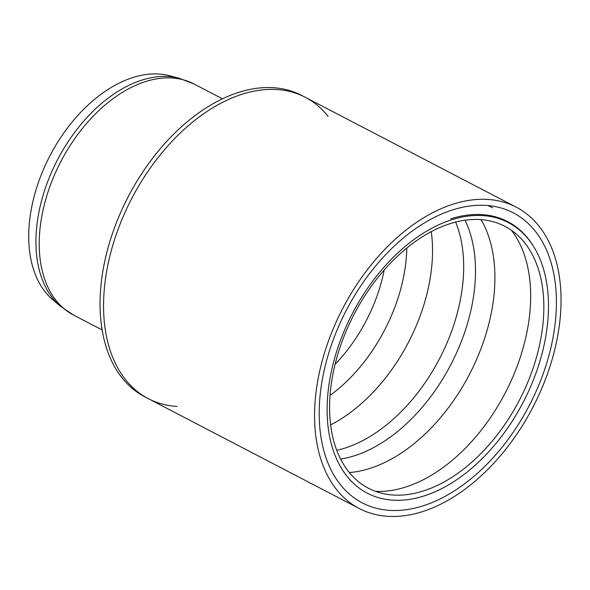 <?xml version="1.0" encoding="UTF-8"?>
<svg xmlns="http://www.w3.org/2000/svg" width="590" height="590" viewBox="0 0 590 590"><rect width="100%" height="100%" fill="white"/><g stroke="black" fill="none" stroke-linecap="round" stroke-linejoin="round"><path stroke-width="0.89" d="M451.586 219.805A152.574 96.229 -62.5 0 1 535.034 248.906A152.574 96.229 -62.5 0 1 523.153 402.328A152.574 96.229 -62.5 0 1 404.246 500.018A152.574 96.229 -62.5 0 1 329.707 380.078A152.574 96.229 -62.5 0 1 451.586 219.805A152.574 96.229 -62.5 0 1 534.422 247.866A152.574 96.229 -62.5 0 1 523.153 402.328A152.574 96.229 -62.5 0 1 403.036 500.114A152.574 96.229 -62.5 0 1 329.84 379.274A152.574 96.229 -62.5 0 1 451.586 219.805M452.574 209.915A163.504 103.117 -62.5 0 1 513.337 212.865A163.504 103.117 -62.5 0 1 529.267 405.514A163.504 103.117 -62.5 0 1 362.275 502.894A163.504 103.117 -62.5 0 1 328.91 352.591A163.504 103.117 -62.5 0 1 452.574 209.915A163.504 103.117 117.5 0 0 328.91 352.591A163.504 103.117 117.5 0 0 362.275 502.894A163.504 103.117 117.5 0 0 529.267 405.514A163.504 103.117 117.5 0 0 513.337 212.865A163.504 103.117 117.5 0 0 452.574 209.915M60.49 306.284L52.849 299.816A127.61 80.483 -62.5 0 1 39.11 180.474A127.61 80.483 -62.5 0 1 132.816 77.541A127.61 80.483 -62.5 0 1 169.573 75.727L179.249 78.271A129.844 81.885 117.5 0 0 141.851 80.122A129.844 81.885 117.5 0 0 46.507 184.854A129.844 81.885 117.5 0 0 60.49 306.284L73.544 315.06A130.294 82.172 -62.5 0 1 46.957 195.29A130.294 82.172 -62.5 0 1 145.509 81.59A130.294 82.172 -62.5 0 1 193.926 83.942L179.249 78.271M492.643 207.842A158.4 99.894 -62.5 0 0 487.672 205.527A158.4 99.894 -62.5 0 1 491.853 207.444M543.014 323.453A147.677 93.139 -62.5 0 1 405.33 494.781A147.677 93.139 -62.5 0 1 331.956 379.532A147.677 93.139 -62.5 0 1 450.052 223.669A147.677 93.139 -62.5 0 1 531.369 252.8A147.677 93.139 -62.5 0 1 543.014 323.453M328.143 116.4A169.898 107.151 117.5 0 0 305.281 97.291L301.763 95.462A169.898 107.151 117.5 0 0 238.626 92.394A169.898 107.151 117.5 0 0 110.131 240.646A169.898 107.151 117.5 0 0 144.801 396.819L148.311 398.656A169.898 107.151 117.5 0 0 177.074 406.436M148.311 398.656A169.898 107.151 117.5 0 1 113.641 242.483A169.898 107.151 117.5 0 1 242.143 94.23A169.898 107.151 117.5 0 1 305.281 97.291A169.898 107.151 117.5 0 0 242.143 94.23A169.898 107.151 117.5 0 0 113.641 242.483A169.898 107.151 117.5 0 0 148.311 398.656L359.325 508.558A169.898 107.151 117.5 0 0 532.836 407.38A169.898 107.151 117.5 0 0 516.294 207.201A169.898 107.151 117.5 0 0 453.157 204.133A169.898 107.151 117.5 0 0 324.655 352.385A169.898 107.151 117.5 0 0 359.325 508.558M384.193 270.036A125.183 78.949 -62.5 0 1 335.091 364.296M450.767 218.838A153.142 96.583 -62.5 0 1 533.345 246.074M406.812 248.043A134.07 84.554 -62.5 0 1 406.075 260.352A134.07 84.554 -62.5 0 1 330.039 395.44M431.275 231.634A145.627 91.841 -62.5 0 1 431.718 266.732A145.627 91.841 -62.5 0 1 330.614 424.889M455.62 222.069A145.627 91.841 -62.5 0 1 462.862 282.949A145.627 91.841 -62.5 0 1 336.735 450.325M465.009 220.218A148.525 93.67 -62.5 0 1 474.662 287.345A148.525 93.67 -62.5 0 1 340.592 459.079M481.057 219.642A153.289 96.672 -62.5 0 1 494.044 294.565A153.289 96.672 -62.5 0 1 349.324 472.553M511.397 230.248A153.289 96.672 -62.5 0 1 529.805 313.187A153.289 96.672 -62.5 0 1 375.402 491.345M492.348 207.695L488.291 205.578L492.348 207.695M222.489 98.818L193.926 83.942M102.107 329.935L73.544 315.06M305.281 97.291L516.294 207.201"/></g></svg>
